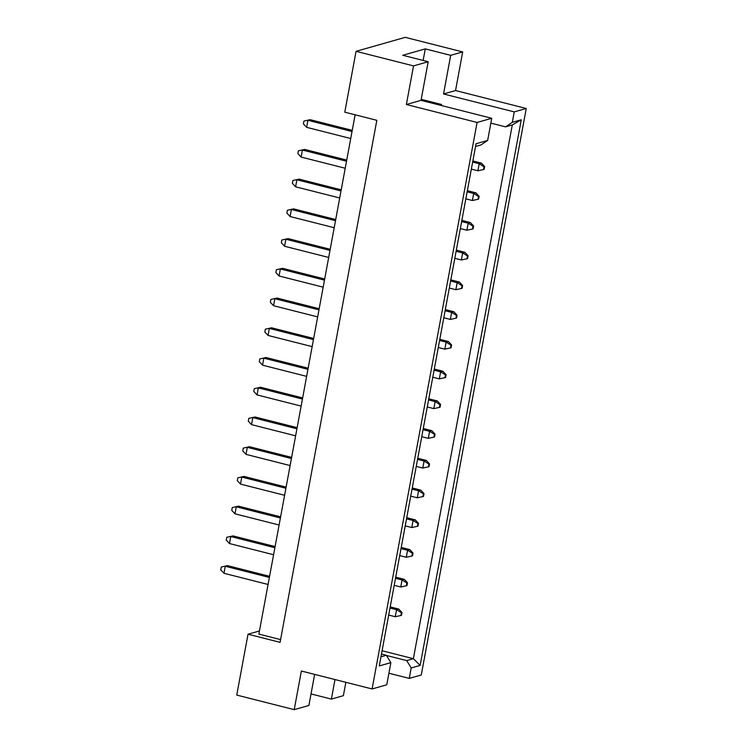 <?xml version="1.0" encoding="UTF-8"?>
<svg xmlns="http://www.w3.org/2000/svg" width="747" height="747" viewBox="0 0 747 747"><rect width="100%" height="100%" fill="white"/><g stroke="black" fill="none" stroke-linecap="round" stroke-linejoin="round"><path stroke-width="1.12" d="M381.465 654.045L386.348 655.278L390.858 662.645L386.759 684.794L372.09 688.958L301.368 671.021L294.215 709.65L308.875 705.485L314.636 674.392M441.103 105.439L441.58 104.496L441.393 105.514M462.701 51.926L450.693 55.334L443.541 93.963L455.539 90.546L462.701 51.926L405.238 37.35L356.067 51.319L344.787 112.181L376.833 120.314L280.078 642.336L248.032 634.212L236.752 695.074L294.215 709.65M311.023 693.926L331.379 699.089L335.001 679.555M331.379 699.089L343.387 695.681L345.87 682.31M390.858 662.645L379.261 665.941L476.054 143.732L487.651 140.436L491.75 118.287L477.09 122.452L372.09 688.958M521.266 119.791L420.141 665.418L411.195 667.958L409.263 678.397L421.271 674.989L526.261 108.483L514.253 111.891L512.321 122.331L521.266 119.791L512.293 124.954L505.607 126.859L512.321 122.331M423.138 60.442L425.276 48.891L402.773 55.278L428.19 61.73L413.53 65.895L406.368 104.515L421.028 100.35L491.75 118.287M406.368 104.515L477.09 122.452M443.541 93.963L514.253 111.891M455.539 90.546L526.261 108.483M388.898 673.234L409.263 678.397M425.276 48.891L450.693 55.334M413.53 65.895L356.067 51.319M259.452 630.972L248.032 634.212M428.19 61.73L421.028 100.35M280.583 639.609L258.873 634.1L355.124 114.805M382.081 650.749L413.371 658.686L512.293 124.954M386.46 655.464L406.685 660.591L413.371 658.686L420.141 665.418M411.195 667.958L406.685 660.591M380.951 656.809L386.348 655.278M487.651 140.436L480.937 144.955L475.54 146.487M490.854 123.115L505.607 126.859M421.224 99.332L441.58 104.496M269.378 577.45L225.267 566.263L223.969 573.285L268.07 584.471M269.583 576.311L227.49 565.628L221.261 567.02L227.49 565.628M223.969 573.285L220.738 569.83L221.261 567.02M400.85 615.509L401.475 615.332L401.998 612.521L401.372 612.699L400.85 615.509L395.247 616.723L396.545 609.701L401.372 612.699M389.999 608.039L396.545 609.701L398.767 609.066L401.998 612.521M388.692 615.061L395.247 616.723M398.767 609.066L390.205 606.9M274.887 547.719L230.776 536.533L229.478 543.555L273.589 554.741M275.092 546.58L232.999 535.898L226.771 537.289L232.999 535.898M229.478 543.555L226.248 540.1L226.771 537.289M406.368 585.779L406.984 585.601L407.507 582.791L406.882 582.968L406.368 585.779L400.756 586.993L402.054 579.971L406.882 582.968M395.508 578.309L402.054 579.971L404.276 579.336L407.507 582.791M394.201 585.331L400.756 586.993M404.276 579.336L395.714 577.17M280.396 517.988L236.295 506.802L234.988 513.824L279.098 525.01M280.611 516.849L238.508 506.167L232.28 507.558L238.508 506.167M234.988 513.824L231.757 510.369L232.28 507.558M411.877 556.048L412.493 555.871L413.016 553.06L412.391 553.238L411.877 556.048L406.265 557.262L407.573 550.24L412.391 553.238M401.018 548.578L407.573 550.24L409.786 549.605L413.016 553.06M399.71 555.6L406.265 557.262M409.786 549.605L401.223 547.439M291.414 458.527L247.313 447.341L246.006 454.363L290.116 465.549M291.629 457.388L249.526 446.715L243.298 448.097L249.526 446.715M246.006 454.363L242.775 450.908L243.298 448.097M422.895 496.587L423.512 496.41L424.035 493.599L423.418 493.776L422.895 496.587L417.284 497.801L418.591 490.779L423.418 493.776M412.036 489.117L418.591 490.779L420.804 490.144L424.035 493.599M410.738 496.139L417.284 497.801M420.804 490.144L412.251 487.978M302.432 399.066L258.331 387.88L257.033 394.902L301.134 406.088M302.647 397.927L260.544 387.254L254.316 388.636L260.544 387.254M257.033 394.902L253.793 391.447L254.316 388.636M433.914 437.126L434.539 436.948L435.053 434.147L434.437 434.315L433.914 437.126L428.311 438.34L429.609 431.318L434.437 434.315M423.054 429.656L429.609 431.318L431.822 430.692L435.053 434.147M421.756 436.678L428.311 438.34M431.822 430.692L423.269 428.517M313.46 339.605L269.35 328.419L268.052 335.44L312.153 346.627M313.665 338.466L271.563 327.793L265.334 329.184L271.563 327.793M268.052 335.44L264.821 331.985L265.334 329.184M444.932 377.665L445.557 377.496L446.08 374.686L445.455 374.863L444.932 377.665L439.329 378.878L440.627 371.857L445.455 374.863M434.072 370.195L440.627 371.857L442.84 371.231L446.08 374.686M432.774 377.216L439.329 378.878M442.84 371.231L434.287 369.055M285.905 488.258L241.804 477.072L240.497 484.093L284.607 495.28M286.12 487.119L244.017 476.437L237.789 477.828L244.017 476.437M240.497 484.093L237.266 480.638L237.789 477.828M417.386 526.318L418.003 526.14L418.525 523.33L417.909 523.507L417.386 526.318L411.774 527.531L413.082 520.51L417.909 523.507M406.527 518.848L413.082 520.51L415.295 519.875L418.525 523.33M405.229 525.869L411.774 527.531M415.295 519.875L406.742 517.708M296.923 428.797L252.822 417.61L251.524 424.632L295.625 435.818M297.138 427.657L255.035 416.985L248.807 418.367L255.035 416.985M251.524 424.632L248.284 421.177L248.807 418.367M428.404 466.856L429.021 466.679L429.544 463.878L428.927 464.046L428.404 466.856L422.793 468.07L424.1 461.048L428.927 464.046M417.545 459.386L424.1 461.048L426.313 460.423L429.544 463.878M416.247 466.408L422.793 468.07M426.313 460.423L417.76 458.247M307.951 369.335L263.84 358.149L262.542 365.171L306.643 376.357M308.156 368.196L266.053 357.524L259.825 358.915L266.053 357.524M262.542 365.171L259.312 361.716L259.825 358.915M439.423 407.395L440.048 407.227L440.562 404.416L439.946 404.594L439.423 407.395L433.82 408.609L435.118 401.587L439.946 404.594M428.563 399.925L435.118 401.587L437.331 400.962L440.562 404.416M427.265 406.947L433.82 408.609M437.331 400.962L428.778 398.786M318.969 309.874L274.859 298.688L273.561 305.71L317.662 316.896M319.174 308.735L277.081 298.062L270.853 299.454L277.081 298.062M273.561 305.71L270.33 302.264L270.853 299.454M450.441 347.943L451.067 347.766L451.59 344.955L450.964 345.133L450.441 347.943L444.838 349.148L446.136 342.126L450.964 345.133M439.591 340.464L446.136 342.126L448.349 341.5L451.59 344.955M438.284 347.486L444.838 349.148M448.349 341.5L439.796 339.325M324.478 280.144L280.368 268.957L279.07 275.988L323.171 287.165M324.684 279.005L282.59 268.332L276.362 269.723L282.59 268.332M279.07 275.988L275.839 272.534L276.362 269.723M455.959 318.213L456.576 318.035L457.099 315.225L456.473 315.402L455.959 318.213L450.348 319.417L451.646 312.395L456.473 315.402M445.1 310.733L451.646 312.395L453.868 311.77L457.099 315.225M443.793 317.764L450.348 319.417M453.868 311.77L445.305 309.603M335.496 220.682L291.395 209.505L290.088 216.527L334.198 227.714M335.711 219.553L293.608 208.871L287.38 210.262L293.608 208.871M290.088 216.527L286.857 213.072L287.38 210.262M466.978 258.751L467.594 258.574L468.117 255.763L467.501 255.941L466.978 258.751L461.366 259.965L462.673 252.944L467.501 255.941M456.118 251.281L462.673 252.944L464.886 252.309L468.117 255.763M454.811 258.303L461.366 259.965M464.886 252.309L456.324 250.142M346.515 161.231L302.414 150.044L301.106 157.066L345.217 168.252M346.729 160.091L304.627 149.409L298.398 150.801L304.627 149.409M301.106 157.066L297.876 153.611L298.398 150.801M477.996 199.29L478.612 199.113L479.135 196.302L478.519 196.48L477.996 199.29L472.384 200.504L473.691 193.482L478.519 196.48M467.136 191.82L473.691 193.482L475.904 192.847L479.135 196.302M465.839 198.842L472.384 200.504M475.904 192.847L467.351 190.681M329.987 250.413L285.886 239.227L284.579 246.258L328.689 257.444M330.202 249.283L288.099 238.601L281.871 239.992L288.099 238.601M284.579 246.258L281.348 242.803L281.871 239.992M461.469 288.482L462.085 288.305L462.608 285.494L461.982 285.671L461.469 288.482L455.857 289.696L457.155 282.665L461.982 285.671M450.609 281.003L457.155 282.665L459.377 282.039L462.608 285.494M449.302 288.034L455.857 289.696M459.377 282.039L450.815 279.873M341.005 190.961L296.904 179.775L295.597 186.797L339.708 197.983M341.22 189.822L299.117 179.14L292.889 180.531L299.117 179.14M295.597 186.797L292.366 183.342L292.889 180.531M472.487 229.021L473.103 228.843L473.626 226.033L473.01 226.21L472.487 229.021L466.875 230.235L468.182 223.213L473.01 226.21M461.627 221.551L468.182 223.213L470.395 222.578L473.626 226.033M460.329 228.573L466.875 230.235M470.395 222.578L461.842 220.412M352.024 131.5L307.923 120.314L306.625 127.335L350.726 138.522M352.239 130.361L310.136 119.679L303.908 121.07L310.136 119.679M306.625 127.335L303.385 123.881L303.908 121.07M483.505 169.56L484.121 169.382L484.644 166.572L484.028 166.749L483.505 169.56L477.893 170.774L479.201 163.752L484.028 166.749M472.646 162.09L479.201 163.752L481.413 163.117L484.644 166.572M471.348 169.111L477.893 170.774M481.413 163.117L472.86 160.95"/></g></svg>
